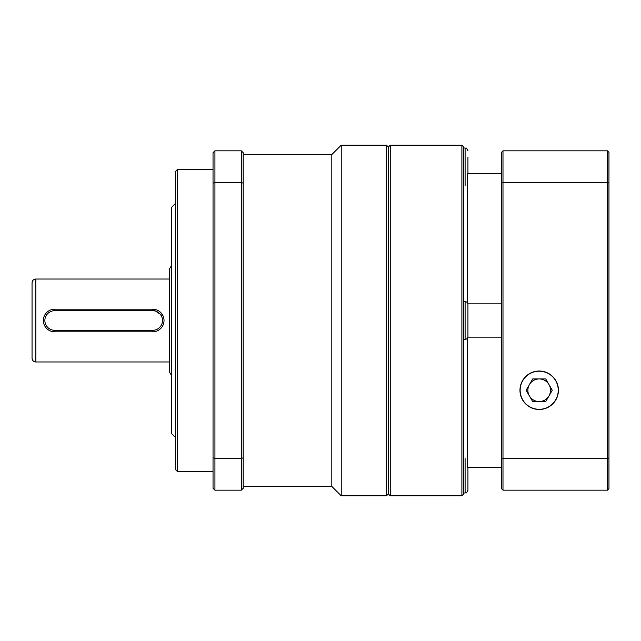 <?xml version="1.0" encoding="UTF-8"?>
<svg xmlns="http://www.w3.org/2000/svg" width="641" height="641" viewBox="0 0 641 641"><rect width="100%" height="100%" fill="white"/><g stroke="black" fill="none" stroke-linecap="round" stroke-linejoin="round"><path stroke-width="0.96" d="M386.483 145.17L388.374 147.053L390.257 145.17L390.257 495.83L388.374 493.947L388.374 147.053L388.374 493.947L386.483 495.83L386.483 145.17L341.236 145.17L341.236 495.83L331.814 486.407L331.814 154.593L243.203 154.593M175.33 469.436L175.33 171.564L177.22 169.673L177.22 471.327L175.33 469.436M331.814 486.407L243.203 486.407M331.814 154.593L341.236 145.17M386.483 495.83L341.236 495.83M213.036 169.673L177.22 169.673M213.036 471.327L177.22 471.327M241.32 150.827L214.927 150.827L214.927 182.525L241.32 182.525L241.32 150.827L243.203 152.71L243.203 488.29L241.32 490.173L241.32 458.475L214.927 458.475L214.927 490.173L241.32 490.173M214.927 490.173L213.036 488.29L213.036 152.71L214.927 150.827M213.036 183.198L214.927 182.525L214.927 458.475L213.036 457.802M243.203 457.802L241.32 458.475L241.32 182.525L243.203 183.198M32.05 358.207L32.05 282.793C32.274 280.502 33.532 279.244 35.824 279.027L35.824 361.973C33.532 361.756 32.274 360.498 32.05 358.207M171.564 375.61L169.673 372.349L169.673 279.027L35.824 279.027M152.71 310.693L54.677 310.693A9.807 9.807 0 0 0 44.87 320.5A9.807 9.807 0 0 0 54.677 330.307L152.71 330.307A9.807 9.807 0 0 0 162.51 320.5A9.807 9.807 0 0 0 152.71 310.693L152.71 309.186A11.314 11.314 0 0 1 164.024 320.5A11.314 11.314 0 0 1 152.71 331.814L54.677 331.814A11.314 11.314 0 0 1 43.364 320.5A11.314 11.314 0 0 1 54.677 309.186L152.71 309.186L163.159 316.165M169.673 320.5L169.673 268.651L171.564 265.39M467.553 337.935L467.553 467.553L501.486 467.553L467.93 467.553L467.93 490.173L467.93 474.148M467.858 303.85L501.486 303.85M501.486 337.15L467.858 337.15M461.897 145.17L463.78 147.053L463.78 493.947L461.897 495.83L461.897 145.17L390.257 145.17M461.897 495.83L390.257 495.83M501.486 173.447L467.553 173.447L467.553 303.065M539.193 371.027A19.23 19.23 0 0 0 519.963 390.257A19.23 19.23 0 0 0 539.193 409.487A19.23 19.23 0 0 0 558.423 390.257A19.23 19.23 0 0 0 539.193 371.027M608.95 183.062L608.95 488.666L607.444 490.173L607.444 150.827L502.993 150.827L502.993 182.525L607.444 182.525L608.95 183.062L608.95 152.334L607.444 150.827M501.486 183.062L502.993 182.525L502.993 490.173L501.486 488.666L501.486 152.334L502.993 150.827M502.993 490.173L607.444 490.173M501.486 457.938L502.993 458.475L607.444 458.475L608.95 457.938M467.93 304.475L467.93 336.525A2.828 2.828 0 0 1 465.102 339.353L465.102 301.647A2.828 2.828 0 0 1 467.93 304.475M463.78 339.353L465.102 339.353M463.78 301.647L465.102 301.647M467.93 325.94L467.93 331.381M467.93 309.619L467.93 315.06M529.394 395.914A11.314 11.314 0 0 0 548.992 395.914A11.314 11.314 0 0 0 539.193 378.943A11.314 11.314 0 0 0 529.394 395.914M529.666 406.755A19.054 19.054 0 0 0 555.691 399.784A19.054 19.054 0 0 0 548.72 373.759A19.054 19.054 0 0 0 522.695 380.73A19.054 19.054 0 0 0 529.666 406.755M532.663 401.57L545.723 401.57L552.254 390.257L545.723 378.943L532.663 378.943L526.133 390.257L532.663 401.57M175.33 203.614L171.564 207.38L171.564 433.62L175.33 437.386M467.93 157.422L467.93 173.447M54.677 330.307L54.677 331.814M54.677 310.693L54.677 309.186M152.71 331.814L152.71 330.307M465.102 185.698L465.102 147.999C466.023 148.92 465.759 146.116 467.93 150.827M463.78 493.001L465.102 493.001L465.102 458.627M169.673 361.973L35.824 361.973M463.78 147.999L465.102 147.999M465.102 493.001C466.023 492.08 465.759 494.884 467.93 490.173"/></g></svg>
